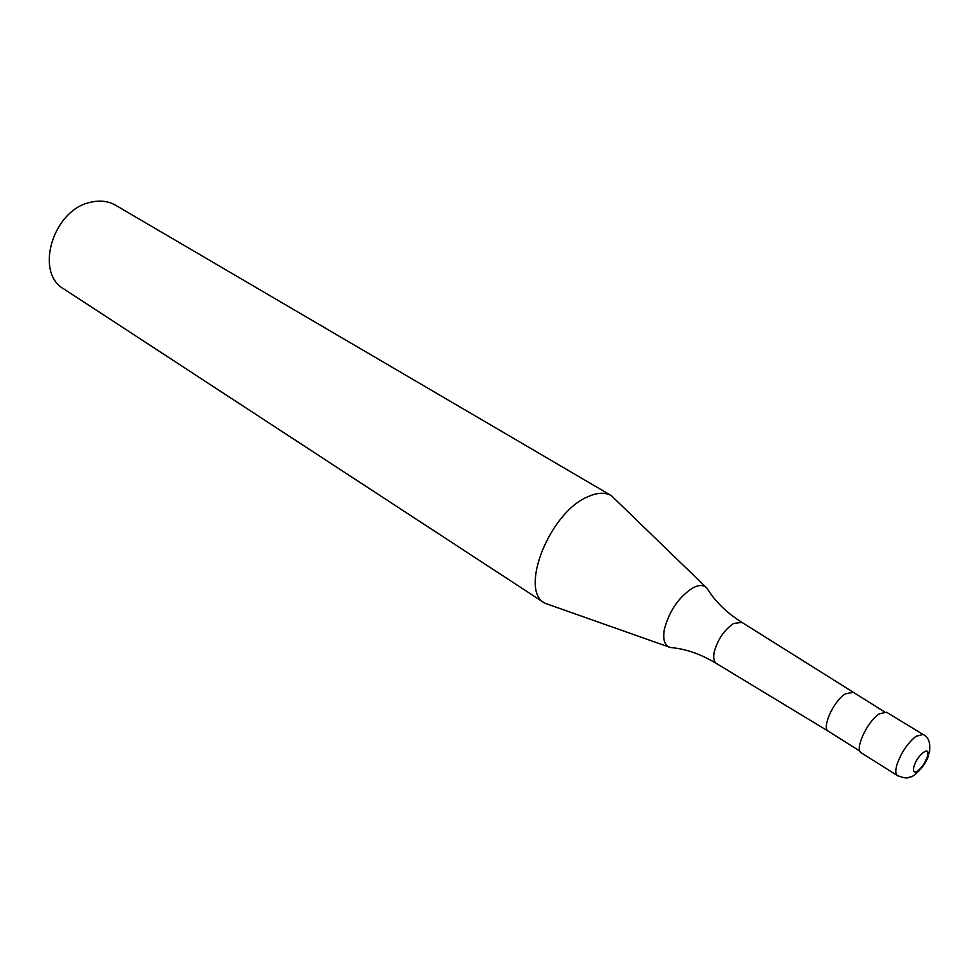 <?xml version="1.0" encoding="UTF-8"?>
<svg xmlns="http://www.w3.org/2000/svg" width="979" height="979" viewBox="0 0 979 979"><rect width="100%" height="100%" fill="white"/><g stroke="black" fill="none" stroke-linecap="round" stroke-linejoin="round"><path stroke-width="1.47" d="M929.304 753.132C930.882 743.355 928.802 737.126 923.05 734.458L886.448 712.198L879.179 713.911C867.161 721.499 854.251 749.73 861.287 752.839L897.535 775.674C909.222 779.933 907.814 776.934 910.825 776.824C911.657 777.913 924.763 767.928 928.692 755.188M852.525 692.41L845.281 693.878C833.533 700.988 821.344 728.082 828.381 731.252L828.454 731.301M884.306 711.745L741.898 622.375L733.565 623.501C724.166 629.999 717.729 639.458 714.242 651.879C713.079 657.802 713.801 661.669 716.444 663.517L828.405 731.264M741.898 622.375C727.36 613.197 716.163 602.501 708.294 590.276L706.838 588.061C703.656 584.732 698.945 584.708 692.679 587.975C678.631 597.251 669.195 611.055 664.349 629.375C662.636 639.52 664.545 645.54 670.089 647.425L672.72 647.743C687.172 649.334 701.747 654.596 716.444 663.517M706.092 587.339L611.373 495.655C605.12 492.107 597.227 492.486 587.73 496.794C549.635 512.384 518.846 590.251 544.813 603.186L669.11 647.082M611.373 495.655L115.595 205.247C108.265 201.062 99.956 200.059 90.643 202.261C53.16 209.543 34.179 272.541 63.806 288.915L544.813 603.186M923.05 734.458L915.928 736.343C907.374 743.391 901.01 752.924 896.85 764.954C895.271 770.644 895.504 774.218 897.535 775.674M917.91 770.816C922.12 767.279 925.265 762.531 927.358 756.608C931.335 744.346 917.262 754.589 913.97 766.447C912.697 771.807 914.007 773.263 917.91 770.816M828.381 731.252L859.929 751.126"/></g></svg>
